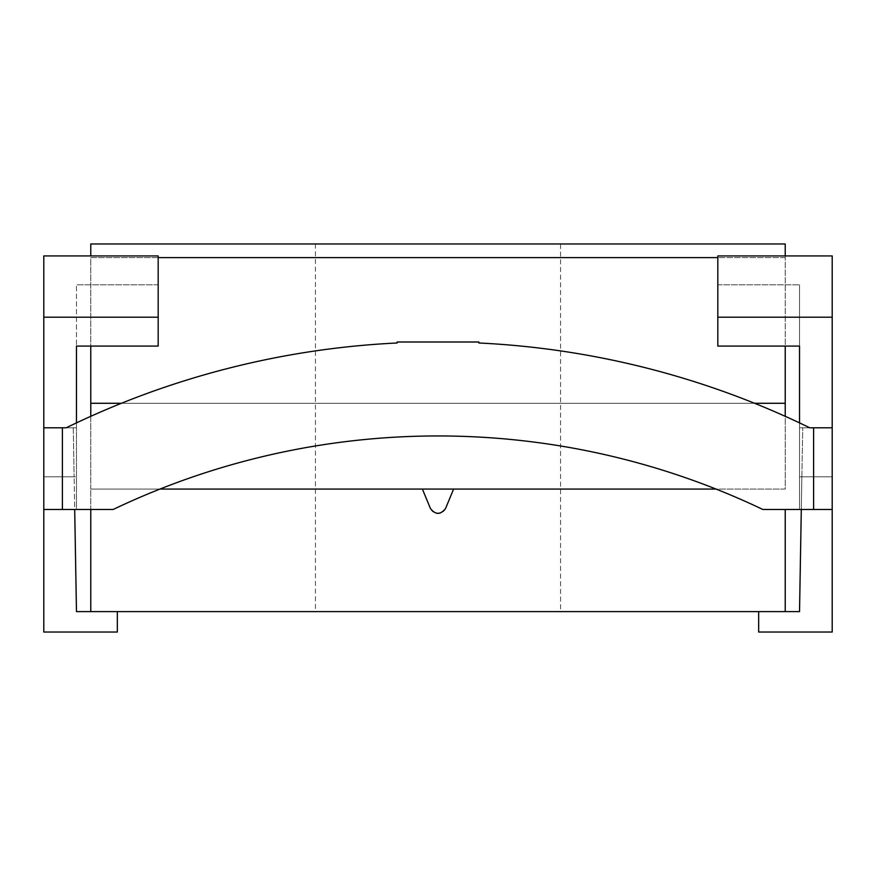 <?xml version="1.0" encoding="UTF-8"?>
<svg xmlns="http://www.w3.org/2000/svg" width="876" height="876" viewBox="0 0 876 876"><rect width="100%" height="100%" fill="white"/><g stroke="black" fill="none" stroke-linecap="round" stroke-linejoin="round"><path stroke-width="0.66" stroke-dasharray="4.38 3.29" d="M560.552 243.966L315.448 243.966L560.552 243.966L560.552 611.612L315.448 611.612L560.552 611.612M315.448 243.966L315.448 611.612M159.969 489.06L422.385 489.06L430.455 508.529C435.481 514.88 440.519 514.88 445.545 508.529L453.615 489.06L422.385 489.06L430.455 508.529A8.169 8.169 0 0 0 445.545 508.529L453.615 489.06L422.385 489.06L430.455 508.529A8.169 8.169 0 0 0 445.545 508.529L453.615 489.06L716.031 489.06M422.385 489.06L90.776 489.06L90.776 416.319A848.318 848.318 0 0 1 397.146 342.987A848.318 848.318 0 0 0 66.269 427.784A848.318 848.318 0 0 1 76.475 422.889L76.475 427.784L66.269 427.784A848.318 848.318 0 0 1 397.146 342.987L397.146 342.001L397.146 342.987L397.146 342.001L478.854 342.001L478.854 342.987L478.854 342.001L397.146 342.001L478.854 342.001L478.854 342.987A848.318 848.318 0 0 1 809.731 427.784L832.2 427.784L832.2 255.923L717.816 255.923L717.816 346.086L799.525 346.086L799.525 284.81L799.525 476.807L799.525 284.81L799.525 427.784L832.2 427.784L809.731 427.784A848.318 848.318 0 0 0 478.854 342.987A848.318 848.318 0 0 1 785.225 416.319L785.225 489.06L90.776 489.06L90.776 509.482M74.701 509.482L76.475 611.612L74.132 476.807L43.8 476.807L74.132 476.807L43.8 476.807L74.132 476.807L76.475 611.612L785.225 611.612L785.225 509.482M90.776 611.612L90.776 403.278L785.225 403.278L785.225 489.06L453.615 489.06M90.776 255.923L90.776 243.966L785.225 243.966L785.225 257.61L90.776 257.61L90.776 403.278L785.225 403.278L785.225 257.61L717.816 257.61M158.184 257.61L90.776 257.61L90.776 346.086M785.225 255.923L785.225 346.086M121.446 403.278L754.554 403.278M90.776 403.278L785.225 403.278M785.225 611.612L758.671 611.612L799.525 611.612L801.868 476.807L799.525 476.807L832.2 476.807L799.525 476.807L799.525 509.482L799.525 476.807L832.2 476.807L801.868 476.807L832.2 476.807L801.868 476.807L801.299 509.482M832.2 427.784L832.2 255.923L832.2 427.784L799.525 427.784L832.2 427.784L832.2 509.482L799.525 509.482L799.525 422.889A848.318 848.318 0 0 1 809.731 427.784L799.525 427.784L799.525 509.482L832.2 509.482L762.854 509.482A754.356 754.356 0 0 0 113.146 509.482L76.475 509.482L76.475 427.784L76.475 509.482L113.146 509.482A754.356 754.356 0 0 1 762.854 509.482A754.356 754.356 0 0 0 113.146 509.482L43.8 509.482L76.475 509.482L76.475 284.81L76.475 509.482L43.8 509.482L43.8 476.807L76.475 476.807L43.8 476.807L43.8 632.034L43.8 476.807L43.8 632.034L117.329 632.034L43.8 632.034L117.329 632.034L117.329 611.612M43.8 427.784L76.475 427.784L43.8 427.784L76.475 427.784L43.8 427.784L76.475 427.784L73.266 427.784L76.475 427.784L76.475 346.086L158.184 346.086L158.184 317.2L43.8 317.2L43.8 427.784L43.8 255.923L43.8 509.482M158.184 317.2L158.184 255.923L158.184 284.81L158.184 255.923L43.8 255.923L43.8 317.2M758.671 611.612L758.671 632.034L758.671 611.612L799.525 611.612L758.671 611.612L758.671 632.034L832.2 632.034L832.2 509.482M813.607 427.784L813.607 509.482M62.393 427.784L62.393 509.482M799.525 611.612L801.868 476.807L799.525 611.612M758.671 632.034L832.2 632.034L758.671 632.034M717.816 284.81L799.525 284.81L717.816 284.81L717.816 346.086L717.816 284.81M717.816 317.2L832.2 317.2M158.184 284.81L76.475 284.81L158.184 284.81L158.184 346.086L158.184 284.81M73.266 427.784L74.132 476.807L73.266 427.784M801.868 476.807L802.734 427.784L801.868 476.807"/><path stroke-width="1.31" d="M716.031 489.06L159.969 489.06M90.776 509.482L90.776 611.612L76.475 611.612L74.701 509.482M785.225 509.482L785.225 611.612L90.776 611.612M785.225 255.923L785.225 243.966L90.776 243.966L90.776 255.923M717.816 257.61L158.184 257.61M754.554 403.278L785.225 403.278L785.225 416.319A848.318 848.318 0 0 1 799.525 422.889L799.525 346.086L717.816 346.086L717.816 317.2L832.2 317.2L832.2 632.034L758.671 632.034L758.671 611.612M117.329 611.612L117.329 632.034L43.8 632.034L43.8 255.923L158.184 255.923L158.184 346.086L76.475 346.086L76.475 422.889A848.318 848.318 0 0 1 90.776 416.319L90.776 403.278L121.446 403.278M785.225 403.278L785.225 346.086M90.776 403.278L90.776 346.086M453.615 489.06L445.545 508.529C440.519 514.88 435.481 514.88 430.455 508.529L422.385 489.06M832.2 427.784L809.731 427.784A848.318 848.318 0 0 0 478.854 342.987L478.854 342.001L397.146 342.001L397.146 342.987A848.318 848.318 0 0 0 66.269 427.784L62.393 427.784L62.393 509.482L43.8 509.482M813.607 427.784L813.607 509.482L762.854 509.482A754.356 754.356 0 0 0 113.146 509.482L62.393 509.482M717.816 317.2L717.816 255.923L832.2 255.923L832.2 317.2M813.607 509.482L832.2 509.482M43.8 427.784L62.393 427.784M801.299 509.482L799.525 611.612L785.225 611.612M158.184 317.2L43.8 317.2"/></g></svg>
